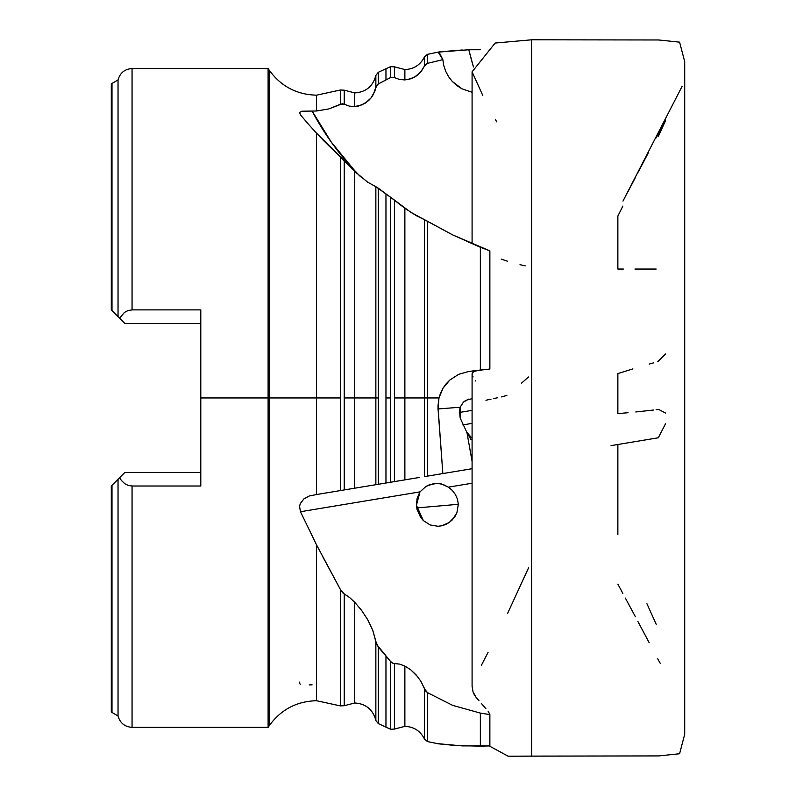 <?xml version="1.0" encoding="UTF-8"?>
<svg xmlns="http://www.w3.org/2000/svg" width="796" height="796" viewBox="0 0 796 796"><rect width="100%" height="100%" fill="white"/><g stroke="black" fill="none" stroke-linecap="round" stroke-linejoin="round"><path stroke-width="1.19" d="M472.088 243.855L472.088 71.809L495.162 43.044L531.609 39.8L658.809 39.979L679.595 42.158L684.709 61.65L679.595 42.158L658.809 39.979L531.609 39.8L531.609 756.101L508.127 756.2L489.182 745.922L508.127 756.2L658.809 755.921L679.595 753.742L684.709 734.25L679.595 753.742L658.809 755.921L531.609 756.101L531.609 39.8L495.162 43.044L472.088 71.809L482.774 95.44M340.34 90.028L340.34 104.266L344.23 104.236L344.23 90.177L344.23 104.236L349.345 106.127L354.747 106.574L358.518 106.037L365.523 103.002L371.165 97.799L374.866 91.043L376.687 85.361L378.269 83.978L390.597 77.54L394.408 77.57L394.408 66.824L404.875 69.55L404.875 79.928L399.473 79.451L394.408 77.57L399.473 79.451L404.875 79.928L404.875 69.55C413.93 69.153 420.477 64.894 424.507 56.775L424.507 65.968L427.452 63.352L442.855 59.65L443.8 65.64L445.74 71.391L448.616 76.724L452.337 81.491L456.814 85.56L461.899 88.794L472.088 92.276L461.899 88.794L452.337 81.491L449.103 77.461M354.747 106.574L362.16 104.813L368.558 100.634L371.165 97.799L373.284 94.575L375.861 87.301L375.861 75.421L375.861 87.301L378.269 83.978L385.96 79.918L385.96 68.735L378.269 72.327L378.269 83.978L378.269 72.327L375.861 75.421C372.996 86.286 365.961 92.127 354.747 92.923L354.747 106.574L354.747 92.923L344.23 90.167L340.34 90.008L340.34 104.266L328.828 108.923L316.559 110.992L316.559 95.192L316.559 110.992L328.828 108.923L342.29 103.769L344.23 104.236M316.559 133.24L308.311 124.067L316.559 133.24L316.559 397.95L269.635 397.95L269.635 725.156L269.635 70.744L268.103 68.556L268.103 397.95L268.103 68.556L132.056 68.556L132.056 309.883L200.801 309.883L200.801 397.95L316.559 397.95L316.559 494.535L340.34 490.585L316.559 494.535L316.559 397.95L340.34 397.95L316.559 397.95L316.559 133.24L340.34 156.713L340.34 490.585L344.23 489.938L344.23 397.95L354.747 397.95L354.747 488.197L344.23 489.938L378.269 484.286L378.269 397.95L375.861 397.95L375.861 484.684L381.115 483.819M385.96 483.013L390.597 482.247L390.597 397.95L385.96 397.95L385.96 483.013L385.96 193.886L378.269 188.164L378.269 484.286L394.408 481.61L394.408 397.95L404.875 397.95L404.875 479.869L394.408 481.61L399.473 480.764L394.408 481.61L394.408 200.214L404.875 208.323L404.875 397.95L394.408 397.95L394.408 200.214L385.96 193.886L385.96 397.95L390.597 397.95L390.597 197.229L375.861 186.702L375.861 397.95L344.23 397.95L344.23 160.663L354.747 171.468L354.747 397.95L354.747 171.468L367.643 182.175L375.861 186.702L367.643 182.175M340.34 705.873L340.34 589.358L340.34 705.883L316.559 700.729L316.559 544.922L340.34 589.358L344.23 593.975L344.23 705.724L344.23 593.975L349.583 597.517L354.747 602.283L354.747 702.977L354.747 602.283L349.583 597.517L342.927 592.99L340.708 590.005M394.408 663.556L393.005 663.297L394.408 663.556L394.408 729.076L394.408 663.556L399.652 664.103L404.875 666.073L404.875 726.35L404.875 666.073L410.895 669.933L404.875 666.073M622.97 201.119L682.172 86.237M684.709 734.211L684.709 61.69M628.114 412.716L617.865 413.612L617.865 373.563L632.89 368.896M423.373 520.604L416.427 505.291L417.074 509.599L420.636 517.41L423.373 520.604L430.198 524.962L423.373 520.604M437.989 526.275L430.198 524.962L437.989 526.275L441.919 525.758L437.989 526.275M445.71 524.484L441.919 525.758L449.233 522.484L445.71 524.484M452.367 519.818L449.233 522.484L454.964 516.544L456.904 512.763L452.367 519.818M458.327 504.296L456.904 512.763L458.327 504.296L457.461 499.182L455.372 494.465L452.267 490.396L455.372 494.465L457.461 499.182L458.327 504.296L416.726 507.928L458.327 504.296M443.064 473.53L424.507 476.605L442.855 473.56L437.959 406.189L438.974 397.95L440.626 392.925L443.014 388.189L449.78 380.07L458.645 374.329L468.804 371.453L480.346 370.04L480.346 247.257L452.625 234.88L427.452 221.238L427.452 397.95L424.507 397.95L424.507 476.605L427.452 476.117L427.452 397.95L438.974 397.95L443.014 388.189L446.078 383.891L449.78 380.07L458.645 374.329L468.804 371.453L489.868 369.065L489.868 250.859L480.346 247.257L480.346 370.04L489.868 369.065L489.868 250.859L452.625 234.88L424.507 219.706L424.507 397.95L404.875 397.95L404.875 208.323L416.388 215.696L424.507 219.706L410.895 212.373L391.214 197.677M406.865 79.749L414.179 77.351L420.298 72.555L425.273 64.745L427.452 63.352L427.452 54.337L427.452 63.352L442.855 59.65L438.198 52.118L468.804 49.76L473.461 66.973M316.559 544.922L300.47 511.728L299.555 506.355L300.291 503.56L303.933 498.863L309.186 496.007L316.559 494.535L309.186 496.007L303.933 498.863L300.291 503.56L299.555 506.355L300.47 511.728L316.559 544.922L316.559 684.908M472.088 410.358L459.332 412.477L472.088 410.358M501.38 396.925L506.873 395.443M493.649 398.577L497.54 397.771M485.938 400.249L491.072 399.124M637.845 621.368L649.198 642.74M625.357 598.075L635.367 616.701M617.865 584.115L622.85 593.418M611.02 445.631L658.312 437.78L665.526 423.8M653.576 410.03L635.785 411.97M665.526 413.044L658.66 409.413L656.123 409.721M649.198 364.08L653.446 362.896M658.312 136.474L665.526 120.694M635.785 176.821L628.114 191.408M648.491 152.494L638.322 171.956M665.526 119.897L656.123 137.897M472.088 423.373L462.854 424.905L472.088 423.373M495.5 119.639L496.654 121.818M489.241 713.385L489.868 714.609L480.346 713.087L480.346 746.141L489.868 745.902L489.868 714.609L480.346 713.087L452.625 705.356L427.452 692.639L425.711 691.047L421.044 681.515L424.507 688.858L424.507 739.116C420.477 731.007 413.93 726.748 404.875 726.35L394.408 729.076L390.597 729.255L390.597 661.536L376.757 644.561L372.677 630.044L367.643 619.596L361.533 610.283L354.747 602.283L361.533 610.283L367.643 619.596L372.677 630.044L375.861 641.666L375.861 720.47C372.996 709.614 365.961 703.773 354.747 702.977L344.23 705.734L340.34 705.893M480.346 49.75L468.804 49.76L480.346 49.75M622.88 206.084L617.865 216.054L617.865 269.058L623.358 269.058M634.939 269.058L656.193 269.058M472.088 243.397L468.406 242.263M360.349 176.443L354.449 170.354L331.305 142.156L312.112 111.062L316.559 110.992L301.823 111.201L299.555 112.475L300.47 114.873L308.311 124.067L300.47 114.873L299.555 112.475L301.823 111.201L312.112 111.062A272.103 268.431 90 0 0 360.359 176.453M507.569 261.247L501.181 259.098M525.181 265.834L520.007 264.69M356.747 173.299L322.34 139.35M340.34 156.713L340.34 490.585L344.23 489.938L344.23 160.663L340.708 157.051M362.409 178.155L359.056 175.339M646.929 603.726L656.193 624.273M419.084 477.51L404.875 479.869L404.875 397.95L424.507 397.95L424.507 476.605M410.835 478.884L399.473 480.764M406.865 479.54L414.179 478.326M442.855 473.56L472.088 468.705L442.855 473.56L438.059 408.945L438.974 397.95L427.452 397.95L427.452 476.117L442.855 473.56M488.893 712.519L488.167 711.395L488.893 712.519M485.888 708.679L481.281 703.326L485.888 708.679M478.963 700.669L476.645 698.012L478.963 700.669M472.088 686.182L473.023 691.853L476.137 697.465M488.057 652.422L481.411 665.227M528.564 567.846L507.569 613.487M448.377 487.162L472.088 483.222L448.377 487.162L441.213 483.868L437.412 483.351L429.701 484.674L426.029 486.406L419.96 491.878L417.124 498.187L416.427 505.291L419.96 491.878L300.47 511.728L419.96 491.878L426.029 486.406L433.561 483.64L437.412 483.351L443.044 484.416L448.377 487.162L452.267 490.396M340.34 589.358L322.34 555.986M391.214 662.153L393.005 663.297L390.597 661.536L378.269 646.999L378.269 723.574L378.269 646.999L375.861 641.666L375.861 720.48L378.269 723.574L385.96 727.166L385.96 656.292L385.96 727.166L390.597 729.255L390.597 661.536M417.98 677.068L410.895 669.933L416.388 675.147L421.044 681.515M473.272 66.337A35.8 2.667 75 0 1 468.804 49.76M475.371 380.458L475.67 381.005M472.705 376.229L473.123 376.936M476.058 370.926L473.461 371.812A35.8 9.263 85.6 0 0 472.436 370.986L473.461 371.812L472.118 373.652L472.187 374.866M472.088 398.657L465.819 400.328L463.381 402.149L460.168 407.234L437.75 408.965M474.506 371.334L476.635 370.817M437.969 743.673L462.287 745.902L489.868 745.902L489.868 714.609L489.072 712.947M521.4 383.254L528.494 377.005M657.705 361.732L665.526 353.981M657.705 658.78L660.312 663.446M471.132 439.73L466.973 432.656L472.088 461.451L466.973 432.656L471.043 439.621M438.198 743.782L456.158 745.583L480.346 746.141L480.346 713.087L452.625 705.356L427.452 692.639L427.452 741.554L427.452 692.639L424.507 688.858L424.507 739.116L427.452 741.564L438.974 743.942M438.059 408.945L460.168 407.234L459.441 410.656L460.188 418.069L466.973 432.656L460.188 418.069L460.168 407.234L463.381 402.149L468.695 399.124M466.555 431.959L472.088 438.347L466.555 431.959M439.601 51.849L462.287 49.999M443.571 64.635L442.855 59.65L439.87 53.72L438.059 52.297M316.559 700.729C296.948 701.236 281.306 709.375 269.635 725.156L269.635 70.744L269.635 397.95L268.103 397.95L268.103 727.345L268.103 397.95L200.801 397.95L200.801 486.018L132.056 486.018L132.056 727.345L132.056 486.018L128.226 485.411L124.863 483.769L121.34 480.426L119.649 477.67L118.037 479.282L118.037 715.952L118.037 479.282L111.997 485.311L111.997 712.45L118.037 715.952L118.037 479.282L111.997 485.311L111.997 712.45L111.997 485.311L111.291 486.028L111.291 711.873L111.291 486.028L111.291 711.873L111.997 712.45M354.747 397.95L375.861 397.95L375.861 484.684L354.747 488.197L354.747 397.95M375.861 397.95L378.269 397.95L378.269 188.164L375.861 186.702L375.861 397.95M424.507 397.95L427.452 397.95L427.452 221.238L424.507 219.706L424.507 397.95M390.597 197.229L390.597 482.247L394.408 481.61M385.96 79.918L390.597 77.54L390.597 66.645L390.597 77.54L394.408 77.57L394.408 66.824L390.597 66.645L385.96 68.735L385.96 79.918M438.974 51.959L427.452 54.337L424.507 56.775L424.507 65.968L421.253 71.431L416.666 75.799L411.064 78.724L404.875 79.928M111.291 309.873L111.997 310.589L111.997 83.451L111.997 310.589L111.291 309.873L111.291 84.028L111.291 309.873L111.291 84.028L111.997 83.451L111.997 310.589L118.037 316.619L118.037 79.948L118.037 316.619L119.649 318.231L124.395 312.46L127.957 310.579L132.056 309.883L132.056 68.556L132.056 309.883L200.801 309.883L200.801 486.018L132.056 486.018L132.056 727.345C124.713 726.838 120.037 723.037 118.037 715.952M111.997 310.589L118.037 316.619L118.037 79.948C120.037 72.864 124.713 69.063 132.056 68.556M132.056 486.018L128.226 485.411L124.863 483.769L121.34 480.426L119.649 477.67L124.892 472.416L200.801 472.416L124.892 472.416L118.037 479.282M124.892 323.475L200.801 323.475L124.892 323.475L119.649 318.231L124.892 323.475M118.037 316.619L119.649 318.231L124.395 312.46L127.957 310.579L132.056 309.883M111.997 485.311L111.291 486.028M299.774 682.043L299.555 683.416L300.291 684.232M309.186 684.908L312.112 684.839M474.506 695.207L473.023 691.853L472.088 686.351L472.088 374.05L473.461 371.812M617.865 534.484L617.865 444.496M340.34 90.008L316.559 95.172C296.948 94.664 281.306 86.525 269.635 70.744M132.056 727.345L268.103 727.345L269.635 725.156M111.997 83.451L118.037 79.948"/></g></svg>
